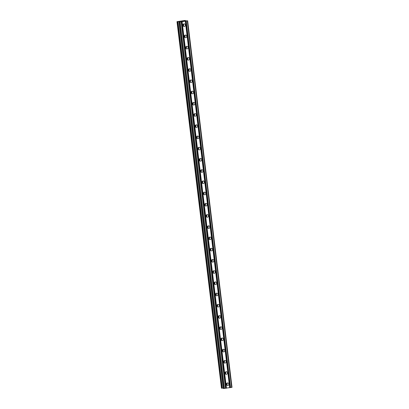 <?xml version="1.0" encoding="UTF-8"?>
<svg xmlns="http://www.w3.org/2000/svg" width="409" height="409" viewBox="0 0 409 409"><rect width="100%" height="100%" fill="white"/><g stroke="black" fill="none" stroke-linecap="round" stroke-linejoin="round"><path stroke-width="0.61" d="M226.361 384.414A1.324 1.263 -81.8 0 1 227.803 382.921A1.324 1.263 -81.8 0 1 228.866 384.046A1.324 1.263 -81.8 0 1 227.424 385.539A1.324 1.263 -81.8 0 1 226.361 384.414M226.934 383.126A1.324 1.263 -81.8 0 1 226.652 385.099M225.006 373.192A1.324 1.263 -81.8 0 1 226.448 371.699A1.324 1.263 -81.8 0 1 227.511 372.829A1.324 1.263 -81.8 0 1 226.07 374.322A1.324 1.263 -81.8 0 1 225.006 373.192M225.579 371.904A1.324 1.263 -81.8 0 1 225.293 373.877A2.081 1.984 -81.8 0 0 225.574 371.909M223.646 361.975A1.324 1.263 -81.8 0 1 225.088 360.482A1.324 1.263 -81.8 0 1 226.151 361.607A1.324 1.263 -81.8 0 1 224.71 363.1A1.324 1.263 -81.8 0 1 223.646 361.975M224.219 360.687A1.324 1.263 -81.8 0 1 223.938 362.66A2.081 1.984 -81.8 0 0 224.214 360.692M222.286 350.753A1.324 1.263 -81.8 0 1 223.728 349.26A1.324 1.263 -81.8 0 1 224.797 350.385A1.324 1.263 -81.8 0 1 223.355 351.878A1.324 1.263 -81.8 0 1 222.286 350.753M222.864 349.465A1.324 1.263 -81.8 0 1 222.578 351.438A2.081 1.984 -81.8 0 0 222.854 349.47M220.932 339.531A1.324 1.263 -81.8 0 1 222.373 338.038A1.324 1.263 -81.8 0 1 223.437 339.163A1.324 1.263 -81.8 0 1 221.995 340.656A1.324 1.263 -81.8 0 1 220.932 339.531M221.504 338.243A1.324 1.263 -81.8 0 1 221.218 340.216A2.081 1.984 -81.8 0 0 221.499 338.248M219.572 328.309A1.324 1.263 -81.8 0 1 221.013 326.817A1.324 1.263 -81.8 0 1 222.077 327.946A1.324 1.263 -81.8 0 1 220.635 329.439A1.324 1.263 -81.8 0 1 219.572 328.309M220.144 327.021A1.324 1.263 -81.8 0 1 219.863 328.994A2.081 1.984 -81.8 0 0 220.139 327.026M218.217 317.093A1.324 1.263 -81.8 0 1 219.659 315.6A1.324 1.263 -81.8 0 1 220.722 316.724A1.324 1.263 -81.8 0 1 219.28 318.217A1.324 1.263 -81.8 0 1 218.217 317.093M218.789 315.804A1.324 1.263 -81.8 0 1 218.503 317.778A2.081 1.984 -81.8 0 0 218.784 315.809M216.857 305.871A1.324 1.263 -81.8 0 1 218.299 304.378A1.324 1.263 -81.8 0 1 219.362 305.503A1.324 1.263 -81.8 0 1 217.92 306.995A1.324 1.263 -81.8 0 1 216.857 305.871M217.43 304.582A1.324 1.263 -81.8 0 1 217.148 306.556A2.081 1.984 -81.8 0 0 217.424 304.587M215.497 294.649A1.324 1.263 -81.8 0 1 216.939 293.156A1.324 1.263 -81.8 0 1 218.007 294.281A1.324 1.263 -81.8 0 1 216.566 295.773A1.324 1.263 -81.8 0 1 215.497 294.649M216.075 293.36A1.324 1.263 -81.8 0 1 215.788 295.334M214.142 283.427A1.324 1.263 -81.8 0 1 215.584 281.934A1.324 1.263 -81.8 0 1 216.647 283.064A1.324 1.263 -81.8 0 1 215.206 284.557A1.324 1.263 -81.8 0 1 214.142 283.427M214.715 282.138A1.324 1.263 -81.8 0 1 214.428 284.112A2.081 1.984 -81.8 0 0 214.71 282.144M212.782 272.21A1.324 1.263 -81.8 0 1 214.224 270.717A1.324 1.263 -81.8 0 1 215.287 271.842A1.324 1.263 -81.8 0 1 213.846 273.335A1.324 1.263 -81.8 0 1 212.782 272.21M213.36 270.922A1.324 1.263 -81.8 0 1 213.074 272.895M211.427 260.988A1.324 1.263 -81.8 0 1 212.869 259.495A1.324 1.263 -81.8 0 1 213.933 260.62A1.324 1.263 -81.8 0 1 212.491 262.113A1.324 1.263 -81.8 0 1 211.427 260.988M212 259.7A1.324 1.263 -81.8 0 1 211.714 261.673M210.068 249.766A1.324 1.263 -81.8 0 1 211.509 248.273A1.324 1.263 -81.8 0 1 212.573 249.398A1.324 1.263 -81.8 0 1 211.131 250.891A1.324 1.263 -81.8 0 1 210.068 249.766M210.64 248.478A1.324 1.263 -81.8 0 1 210.359 250.451M208.708 238.544A1.324 1.263 -81.8 0 1 210.149 237.051A1.324 1.263 -81.8 0 1 211.218 238.181A1.324 1.263 -81.8 0 1 209.776 239.674A1.324 1.263 -81.8 0 1 208.708 238.544M209.285 237.256A1.324 1.263 -81.8 0 1 208.999 239.229M207.353 227.327A1.324 1.263 -81.8 0 1 208.794 225.834A1.324 1.263 -81.8 0 1 209.858 226.959A1.324 1.263 -81.8 0 1 208.416 228.452A1.324 1.263 -81.8 0 1 207.353 227.327M207.634 228.002A2.081 1.984 -81.8 0 0 207.92 226.044A1.324 1.263 -81.8 0 1 207.644 228.012M205.993 216.105A1.324 1.263 -81.8 0 1 207.435 214.613A1.324 1.263 -81.8 0 1 208.498 215.737A1.324 1.263 -81.8 0 1 207.056 217.23A1.324 1.263 -81.8 0 1 205.993 216.105M206.279 216.78A2.081 1.984 -81.8 0 0 206.56 214.822A1.324 1.263 -81.8 0 1 206.284 216.79M204.638 204.883A1.324 1.263 -81.8 0 1 206.08 203.391A1.324 1.263 -81.8 0 1 207.143 204.515A1.324 1.263 -81.8 0 1 205.701 206.008A1.324 1.263 -81.8 0 1 204.638 204.883M204.919 205.563A2.081 1.984 -81.8 0 0 205.206 203.6A1.324 1.263 -81.8 0 1 204.924 205.569M203.278 193.661A1.324 1.263 -81.8 0 1 204.72 192.169A1.324 1.263 -81.8 0 1 205.783 193.299A1.324 1.263 -81.8 0 1 204.342 194.791A1.324 1.263 -81.8 0 1 203.278 193.661M203.851 192.373A1.324 1.263 -81.8 0 1 203.57 194.347M201.918 182.445A1.324 1.263 -81.8 0 1 203.365 180.952A1.324 1.263 -81.8 0 1 204.428 182.077A1.324 1.263 -81.8 0 1 202.987 183.569A1.324 1.263 -81.8 0 1 201.918 182.445M202.496 181.156A1.324 1.263 -81.8 0 1 202.21 183.125A2.081 1.984 -81.8 0 0 202.486 181.156M200.563 171.223A1.324 1.263 -81.8 0 1 202.005 169.73A1.324 1.263 -81.8 0 1 203.069 170.855A1.324 1.263 -81.8 0 1 201.627 172.347A1.324 1.263 -81.8 0 1 200.563 171.223M201.136 169.934A1.324 1.263 -81.8 0 1 200.855 171.908A2.081 1.984 -81.8 0 0 201.131 169.939M199.203 160.001A1.324 1.263 -81.8 0 1 200.645 158.508A1.324 1.263 -81.8 0 1 201.714 159.633A1.324 1.263 -81.8 0 1 200.267 161.126A1.324 1.263 -81.8 0 1 199.203 160.001M199.781 158.712A1.324 1.263 -81.8 0 1 199.495 160.686A2.081 1.984 -81.8 0 0 199.771 158.718M197.849 148.779A1.324 1.263 -81.8 0 1 199.29 147.286A1.324 1.263 -81.8 0 1 200.354 148.416A1.324 1.263 -81.8 0 1 198.912 149.909A1.324 1.263 -81.8 0 1 197.849 148.779M198.421 147.491A1.324 1.263 -81.8 0 1 198.135 149.464A2.081 1.984 -81.8 0 0 198.416 147.496M196.489 137.557A1.324 1.263 -81.8 0 1 197.93 136.064A1.324 1.263 -81.8 0 1 198.994 137.194A1.324 1.263 -81.8 0 1 197.552 138.687A1.324 1.263 -81.8 0 1 196.489 137.557M197.061 136.269A1.324 1.263 -81.8 0 1 196.78 138.242A2.081 1.984 -81.8 0 0 197.056 136.274M195.134 126.34A1.324 1.263 -81.8 0 1 196.576 124.847A1.324 1.263 -81.8 0 1 197.639 125.972A1.324 1.263 -81.8 0 1 196.197 127.465A1.324 1.263 -81.8 0 1 195.134 126.34M195.707 125.052A1.324 1.263 -81.8 0 1 195.42 127.025A2.081 1.984 -81.8 0 0 195.696 125.057M193.774 115.118A1.324 1.263 -81.8 0 1 195.216 113.625A1.324 1.263 -81.8 0 1 196.279 114.75A1.324 1.263 -81.8 0 1 194.837 116.243A1.324 1.263 -81.8 0 1 193.774 115.118M194.347 113.83A1.324 1.263 -81.8 0 1 194.065 115.803A2.081 1.984 -81.8 0 0 194.341 113.835M192.414 103.896A1.324 1.263 -81.8 0 1 193.856 102.403A1.324 1.263 -81.8 0 1 194.924 103.528A1.324 1.263 -81.8 0 1 193.483 105.021A1.324 1.263 -81.8 0 1 192.414 103.896M192.992 102.608A1.324 1.263 -81.8 0 1 192.705 104.581M191.059 92.674A1.324 1.263 -81.8 0 1 192.501 91.181A1.324 1.263 -81.8 0 1 193.564 92.311A1.324 1.263 -81.8 0 1 192.123 93.804A1.324 1.263 -81.8 0 1 191.059 92.674M191.632 91.386A1.324 1.263 -81.8 0 1 191.346 93.359A2.081 1.984 -81.8 0 0 191.627 91.391M189.699 81.457A1.324 1.263 -81.8 0 1 191.141 79.965A1.324 1.263 -81.8 0 1 192.204 81.089A1.324 1.263 -81.8 0 1 190.763 82.582A1.324 1.263 -81.8 0 1 189.699 81.457M190.272 80.169A1.324 1.263 -81.8 0 1 189.991 82.143A2.081 1.984 -81.8 0 0 190.267 80.174M188.344 70.236A1.324 1.263 -81.8 0 1 189.786 68.743A1.324 1.263 -81.8 0 1 190.85 69.867A1.324 1.263 -81.8 0 1 189.408 71.36A1.324 1.263 -81.8 0 1 188.344 70.236M188.917 68.947A1.324 1.263 -81.8 0 1 188.631 70.921A2.081 1.984 -81.8 0 0 188.907 68.952M186.985 59.014A1.324 1.263 -81.8 0 1 188.426 57.521A1.324 1.263 -81.8 0 1 189.49 58.645A1.324 1.263 -81.8 0 1 188.048 60.138A1.324 1.263 -81.8 0 1 186.985 59.014M187.557 57.725A1.324 1.263 -81.8 0 1 187.276 59.699A2.081 1.984 -81.8 0 0 187.552 57.73M185.625 47.792A1.324 1.263 -81.8 0 1 187.066 46.299A1.324 1.263 -81.8 0 1 188.135 47.429A1.324 1.263 -81.8 0 1 186.693 48.922A1.324 1.263 -81.8 0 1 185.625 47.792M186.202 46.503A1.324 1.263 -81.8 0 1 185.916 48.477A2.081 1.984 -81.8 0 0 186.192 46.508M184.27 36.575A1.324 1.263 -81.8 0 1 185.712 35.082A1.324 1.263 -81.8 0 1 186.775 36.207A1.324 1.263 -81.8 0 1 185.333 37.7A1.324 1.263 -81.8 0 1 184.27 36.575M184.842 35.286A1.324 1.263 -81.8 0 1 184.556 37.26M182.91 25.353A1.324 1.263 -81.8 0 1 184.352 23.86A1.324 1.263 -81.8 0 1 185.415 24.985A1.324 1.263 -81.8 0 1 183.973 26.478A1.324 1.263 -81.8 0 1 182.91 25.353M183.483 24.065A1.324 1.263 -81.8 0 1 183.201 26.038M183.477 24.07A2.081 1.984 -81.8 0 1 183.196 26.033M184.837 35.292A2.081 1.984 -81.8 0 1 184.551 37.25M192.982 102.613A2.081 1.984 -81.8 0 1 192.7 104.576M203.846 192.378A2.081 1.984 -81.8 0 1 203.564 194.341M209.275 237.261A2.081 1.984 -81.8 0 1 208.994 239.224M210.635 248.483A2.081 1.984 -81.8 0 1 210.354 250.446M211.995 259.705A2.081 1.984 -81.8 0 1 211.709 261.663M213.35 270.927A2.081 1.984 -81.8 0 1 213.069 272.885M216.064 293.365A2.081 1.984 -81.8 0 1 215.783 295.329M226.929 383.131A2.081 1.984 -81.8 0 1 226.647 385.094M181.029 21.37L181.882 21.248M181.238 21.401L181.703 21.334L181.238 21.401M181.734 21.34L181.274 21.406M181.478 21.437L182.332 21.309L181.478 21.437M182.368 21.314L180.896 21.38M182.828 21.094L183.15 21.048L182.828 21.099M183.508 21.043L182.721 21.14M183.621 21.028L183.13 21.196M184.055 21.069L182.946 21.232M179.116 21.529L177.082 21.626L185.032 20.465L184.372 20.757L185.067 20.859L187.659 20.803L180.129 21.953L178.938 21.938L179.796 21.636L179.116 21.529L179.157 21.866M223.283 388.478L178.948 21.922L223.294 388.478L232.015 387.343L187.659 20.803M177.884 21.621L222.23 388.161L223.237 388.09M177.854 21.6L222.225 388.141L221.468 388.218L176.985 21.657M185.323 21.191L229.679 387.737M182.102 21.667L226.458 388.207M185.446 21.161L229.802 387.701M185.983 21.079L230.339 387.625M186.218 21.064L230.574 387.604M187.291 20.905L231.647 387.446M179.423 22.004L223.779 388.55M180.129 21.953L224.49 388.494M181.202 21.795L225.563 388.34M181.33 21.759L225.686 388.305M181.867 21.682L226.223 388.228M184.975 20.588L185.006 20.849M185.211 20.501L185.251 20.849M185.251 20.496L185.292 20.844M185.349 20.476L185.395 20.839L185.354 20.47M177.112 21.672L221.468 388.218M177.302 21.657L221.658 388.202M177.342 21.651L221.698 388.197M177.731 21.611L222.087 388.151M177.93 21.621L222.286 388.161M179.06 21.534L179.101 21.881M184.991 20.583L185.021 20.854M177.869 21.616L222.23 388.161"/></g></svg>
